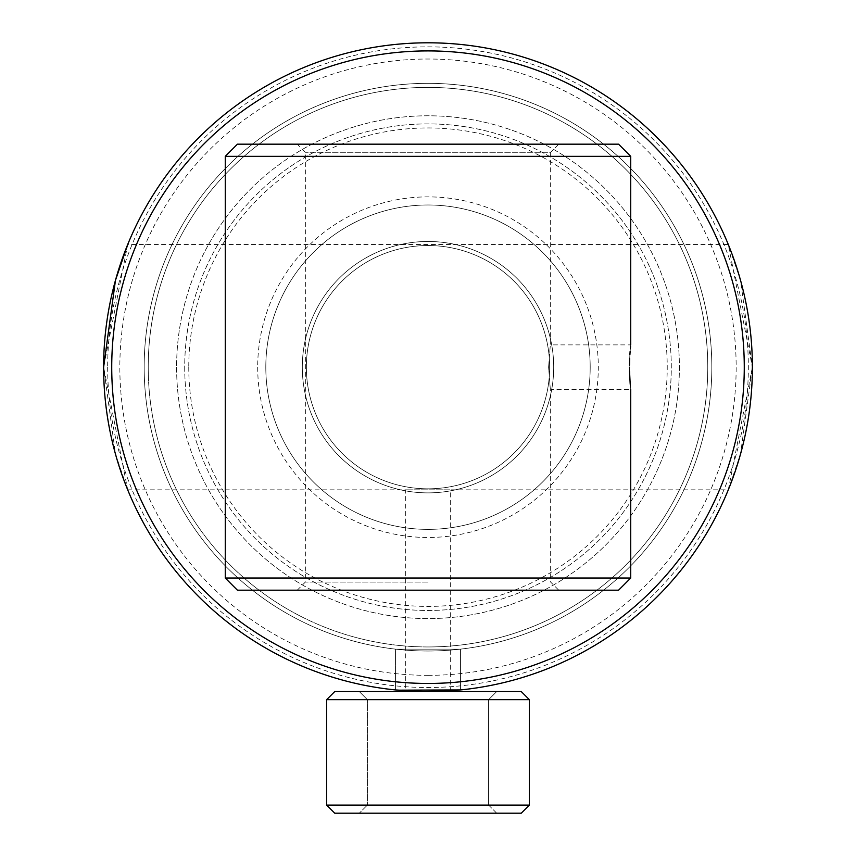<?xml version="1.0" encoding="UTF-8"?>
<svg xmlns="http://www.w3.org/2000/svg" width="856" height="856" viewBox="0 0 856 856"><rect width="100%" height="100%" fill="white"/><g stroke="black" fill="none" stroke-linecap="round" stroke-linejoin="round"><path stroke-width="0.64" stroke-dasharray="4.28 3.21" d="M398.04 690.171L395.558 689.936L395.558 649.148L460.442 649.148L395.558 649.148L460.442 649.148L395.558 649.148L395.558 689.936L460.442 689.936L460.442 649.148L460.442 689.936L396.178 689.99M107.674 367.181A320.326 320.326 0 0 0 428 687.507A320.326 320.326 0 0 0 748.326 367.181A320.326 320.326 0 0 0 428 46.855A320.326 320.326 0 0 0 107.674 367.181M103.619 367.181A324.381 324.381 0 0 0 428 691.562A324.381 324.381 0 0 0 752.381 367.181A324.381 324.381 0 0 0 428 42.8A324.381 324.381 0 0 0 103.619 367.181A324.381 324.381 0 0 0 428 691.562A324.381 324.381 0 0 0 752.381 367.181A324.381 324.381 0 0 0 428 42.8A324.381 324.381 0 0 0 103.619 367.181A324.381 324.381 0 0 0 428 691.562A324.381 324.381 0 0 0 752.381 367.181A324.381 324.381 0 0 0 428 42.8A324.381 324.381 0 0 0 103.619 367.181L115.442 453.958L127.704 489.835L103.619 367.181L127.704 244.527L728.296 244.527L752.381 367.181L740.558 280.404L728.296 244.527M711.828 367.181A283.828 283.828 0 0 0 428 83.342A283.828 283.828 0 0 0 144.172 367.181A283.828 283.828 0 0 0 428 651.009A283.828 283.828 0 0 0 711.828 367.181A283.828 283.828 0 0 0 428 83.342A283.828 283.828 0 0 0 144.172 367.181A283.828 283.828 0 0 0 428 651.009A283.828 283.828 0 0 0 711.828 367.181A283.828 283.828 0 0 0 428 83.342A283.828 283.828 0 0 0 144.172 367.181A283.828 283.828 0 0 0 428 651.009A283.828 283.828 0 0 0 711.828 367.181A283.828 283.828 0 0 0 428 83.342A283.828 283.828 0 0 0 144.172 367.181A283.828 283.828 0 0 0 428 651.009A283.828 283.828 0 0 0 711.828 367.181A283.828 283.828 0 0 0 428 83.342A283.828 283.828 0 0 0 144.172 367.181A283.828 283.828 0 0 0 428 651.009A283.828 283.828 0 0 0 711.828 367.181A283.828 283.828 0 0 0 428 83.342A283.828 283.828 0 0 0 144.172 367.181A283.828 283.828 0 0 0 428 651.009A283.828 283.828 0 0 0 711.828 367.181M422.821 691.52L426.973 691.552M413.191 246.442A121.638 121.638 0 0 0 307.261 381.99A121.638 121.638 0 0 0 442.809 487.92A121.638 121.638 0 0 0 548.739 352.362A121.638 121.638 0 0 0 413.191 246.442A121.638 121.638 0 0 0 307.261 381.99A121.638 121.638 0 0 0 442.809 487.92A121.638 121.638 0 0 0 548.739 352.362A121.638 121.638 0 0 0 413.191 246.442A121.638 121.638 0 0 0 307.261 381.99A121.638 121.638 0 0 0 442.809 487.92A121.638 121.638 0 0 0 548.739 352.362A121.638 121.638 0 0 0 413.191 246.442M408.248 206.2A162.191 162.191 0 0 0 267.019 386.933A162.191 162.191 0 0 0 447.752 528.163A162.191 162.191 0 0 0 588.982 347.429A162.191 162.191 0 0 0 408.248 206.2A162.191 162.191 0 0 0 267.019 386.933A162.191 162.191 0 0 0 447.752 528.163A162.191 162.191 0 0 0 588.982 347.429A162.191 162.191 0 0 0 408.248 206.2M488.615 805.089L496.726 813.2L359.274 813.2L496.726 813.2L359.274 813.2L496.726 813.2L488.615 805.089L367.385 805.089L359.274 813.2L367.385 805.089L488.615 805.089L367.385 805.089L488.615 805.089L488.615 699.662L496.726 691.562L359.274 691.562L496.726 691.562L359.274 691.562L496.726 691.562L488.615 699.662L367.385 699.662L359.274 691.562L367.385 699.662L367.385 805.089L367.385 699.662L488.615 699.662L367.385 699.662L488.615 699.662L488.615 805.089M521.261 813.2L334.739 813.2L326.628 805.089L529.372 805.089L326.628 805.089L529.372 805.089L521.261 813.2L334.739 813.2L521.261 813.2M326.628 699.662L529.372 699.662L326.628 699.662L334.739 691.562L521.261 691.562L334.739 691.562L521.261 691.562L529.372 699.662L326.628 699.662L326.628 805.089M529.372 699.662L529.372 805.089M127.704 489.835L405.701 489.835L405.701 690.792L428 691.562A324.381 324.381 0 0 0 752.381 367.181A324.381 324.381 0 0 0 428 42.8A324.381 324.381 0 0 0 103.619 367.181A324.381 324.381 0 0 0 428 691.562A324.381 324.381 0 0 0 752.381 367.181A324.381 324.381 0 0 0 428 42.8A324.381 324.381 0 0 0 103.619 367.181A324.381 324.381 0 0 0 428 691.562L450.299 690.792L450.299 489.835L405.701 489.835L728.296 489.835L752.381 367.181L740.547 453.98L728.296 489.835M590.191 367.181A162.191 162.191 0 0 0 428 204.991A162.191 162.191 0 0 0 265.809 367.181A162.191 162.191 0 0 0 428 529.372A162.191 162.191 0 0 0 590.191 367.181A162.191 162.191 0 0 0 428 204.991A162.191 162.191 0 0 0 265.809 367.181A162.191 162.191 0 0 0 428 529.372A162.191 162.191 0 0 0 590.191 367.181A162.191 162.191 0 0 0 428 204.991A162.191 162.191 0 0 0 265.809 367.181M176.604 367.181A251.397 251.397 0 0 0 428 618.578A251.397 251.397 0 0 0 679.397 367.181A251.397 251.397 0 0 0 428 115.785A251.397 251.397 0 0 0 176.604 367.181A251.397 251.397 0 0 0 428 618.578A251.397 251.397 0 0 0 679.397 367.181A251.397 251.397 0 0 0 428 115.785A251.397 251.397 0 0 0 176.604 367.181M184.714 367.181A243.286 243.286 0 0 0 428 610.467A243.286 243.286 0 0 0 671.286 367.181A243.286 243.286 0 0 0 428 123.895A243.286 243.286 0 0 0 184.714 367.181A243.286 243.286 0 0 0 428 610.467A243.286 243.286 0 0 0 671.286 367.181A243.286 243.286 0 0 0 428 123.895A243.286 243.286 0 0 0 184.714 367.181M188.769 367.181A239.231 239.231 0 0 0 428 606.412A239.231 239.231 0 0 0 667.231 367.181A239.231 239.231 0 0 0 428 127.951A239.231 239.231 0 0 0 188.769 367.181M553.693 367.181A125.693 125.693 0 0 0 428 241.478A125.693 125.693 0 0 0 302.307 367.181A125.693 125.693 0 0 0 428 492.874A125.693 125.693 0 0 0 553.693 367.181A125.693 125.693 0 0 0 428 241.478A125.693 125.693 0 0 0 302.307 367.181A125.693 125.693 0 0 0 428 492.874A125.693 125.693 0 0 0 553.693 367.181M549.638 367.181A121.638 121.638 0 0 0 428 245.533A121.638 121.638 0 0 0 306.362 367.181A121.638 121.638 0 0 0 428 488.819A121.638 121.638 0 0 0 549.638 367.181A121.638 121.638 0 0 0 428 245.533A121.638 121.638 0 0 0 306.362 367.181A121.638 121.638 0 0 0 428 488.819A121.638 121.638 0 0 0 549.638 367.181M148.227 367.181A279.773 279.773 0 0 0 428 646.954A279.773 279.773 0 0 0 707.773 367.181A279.773 279.773 0 0 0 428 87.398A279.773 279.773 0 0 0 148.227 367.181A279.773 279.773 0 0 0 428 646.954A279.773 279.773 0 0 0 707.773 367.181A279.773 279.773 0 0 0 428 87.398A279.773 279.773 0 0 0 148.227 367.181M423.634 691.53L420.414 691.466M415.599 691.316L414.004 691.252M409.682 691.038L405.969 690.813M428 646.954A279.773 279.773 0 0 0 707.773 367.181A279.773 279.773 0 0 0 428 87.398A279.773 279.773 0 0 0 148.227 367.181A279.773 279.773 0 0 0 428 646.954M428 651.009A283.828 283.828 0 0 0 711.828 367.181A283.828 283.828 0 0 0 428 83.342A283.828 283.828 0 0 0 144.172 367.181A283.828 283.828 0 0 0 428 651.009A283.828 283.828 0 0 0 711.828 367.181A283.828 283.828 0 0 0 428 83.342A283.828 283.828 0 0 0 144.172 367.181A283.828 283.828 0 0 0 428 651.009M428 675.341A308.16 308.16 0 0 0 736.16 367.181A308.16 308.16 0 0 0 428 59.021A308.16 308.16 0 0 0 119.84 367.181A308.16 308.16 0 0 0 428 675.341M433.628 691.509L440.38 691.316M445.345 691.092L446.853 691.006M548.61 367.181C550.836 338.409 550.836 338.409 548.61 367.181C550.836 338.409 550.836 338.409 548.61 367.181C550.836 395.954 550.836 395.954 548.61 367.181C550.836 395.954 550.836 395.954 548.61 367.181M629.556 371.45L629.513 365.116M629.695 358.525L629.888 354.759M630.112 351.549L630.369 348.456M630.562 346.573L630.733 344.882L550.654 344.882L550.654 152.282L305.346 152.282L550.654 152.282L558.765 144.172L297.235 144.172L558.765 144.172M618.578 590.191L237.422 590.191M428 582.08L305.346 582.08L428 582.08M630.733 578.025L225.267 578.025M618.578 144.172L237.422 144.172M630.733 156.338L225.267 156.338M558.765 590.191L428 590.191L558.765 590.191L550.654 582.08L550.654 389.48L630.733 389.48L630.348 385.575M257.699 367.181A170.301 170.301 0 0 0 428 537.482A170.301 170.301 0 0 0 598.301 367.181A170.301 170.301 0 0 0 428 196.88A170.301 170.301 0 0 0 257.699 367.181M297.235 590.191L305.346 582.08L305.346 152.282L297.235 144.172"/><path stroke-width="1.28" d="M426.973 691.552L460.442 689.936L398.04 690.171M396.178 689.99L422.821 691.52M521.261 813.2L334.739 813.2L326.628 805.089L529.372 805.089L521.261 813.2M326.628 699.662L334.739 691.562L521.261 691.562L529.372 699.662L326.628 699.662L326.628 805.089M529.372 699.662L529.372 805.089M103.619 367.181A324.381 324.381 0 0 0 428 691.562A324.381 324.381 0 0 0 752.381 367.181A324.381 324.381 0 0 0 428 42.8A324.381 324.381 0 0 0 103.619 367.181L115.453 280.372L127.704 244.527M111.729 367.181A316.271 316.271 0 0 0 428 683.452A316.271 316.271 0 0 0 744.271 367.181A316.271 316.271 0 0 0 428 50.911A316.271 316.271 0 0 0 111.729 367.181M433.628 691.509L423.634 691.53M420.414 691.466L415.599 691.316M414.004 691.252L409.682 691.038M440.38 691.316L445.345 691.092M446.853 691.006L450.299 690.792M629.513 365.116L629.695 358.525M629.888 354.759L630.112 351.549M630.369 348.456L630.562 346.573M629.502 367.181C630.84 338.42 630.84 338.42 629.502 367.181C630.84 395.954 630.84 395.954 629.502 367.181M630.733 578.025L225.267 578.025L237.422 590.191L618.578 590.191L630.733 578.025L630.733 389.48M225.267 156.338L237.422 144.172L618.578 144.172L630.733 156.338L225.267 156.338L225.267 578.025M630.348 385.575L630.134 383.103M630.134 383.081L629.556 371.45M630.733 344.882L630.733 156.338"/></g></svg>
